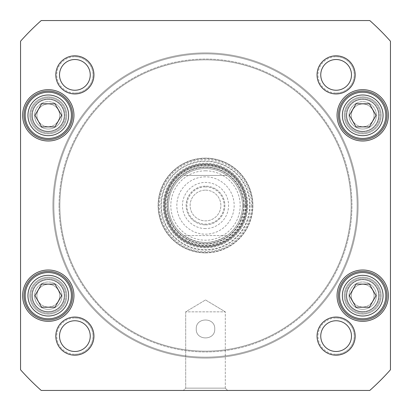 <?xml version="1.0" encoding="UTF-8"?>
<svg xmlns="http://www.w3.org/2000/svg" width="411" height="411" viewBox="0 0 411 411"><rect width="100%" height="100%" fill="white"/><g stroke="black" fill="none" stroke-linecap="round" stroke-linejoin="round"><path stroke-width="0.31" stroke-dasharray="2.06 1.54" d="M196.253 328.954C195.662 340.878 215.338 340.878 214.748 328.954C215.338 317.03 195.662 317.03 196.253 328.954C195.662 317.03 215.338 317.03 214.748 328.954C215.338 340.878 195.662 340.878 196.253 328.954C195.662 317.03 215.338 317.03 214.748 328.954C215.338 317.03 195.662 317.03 196.253 328.954C195.662 340.878 215.338 340.878 214.748 328.954C215.338 340.878 195.662 340.878 196.253 328.954M382.728 126.896A23.119 23.119 0 0 1 342.687 126.896A23.119 23.119 0 0 1 362.708 92.218A23.119 23.119 0 0 1 382.728 126.896M369.381 103.778L356.034 103.778L349.36 115.337L356.034 126.896L369.381 126.896L376.055 115.337L369.381 103.778L356.034 103.778L349.36 115.337L356.034 126.896L369.381 126.896L376.055 115.337L369.381 103.778L376.055 115.337L369.381 126.896L356.034 126.896L349.36 115.337L356.034 103.778L369.381 103.778M68.313 307.223A23.119 23.119 0 0 1 28.272 307.223A23.119 23.119 0 0 1 48.293 272.544A23.119 23.119 0 0 1 68.313 307.223A23.119 23.119 0 0 1 28.272 307.223A23.119 23.119 0 0 1 48.293 272.544A23.119 23.119 0 0 1 68.313 307.223A23.119 23.119 0 0 0 48.293 272.544A23.119 23.119 0 0 0 28.272 307.223A23.119 23.119 0 0 0 68.313 307.223M54.966 284.104L41.619 284.104L34.945 295.663L41.619 307.223L54.966 307.223L61.64 295.663L54.966 284.104L41.619 284.104L34.945 295.663L41.619 307.223L54.966 307.223L61.64 295.663L54.966 284.104L61.64 295.663L54.966 307.223L41.619 307.223L34.945 295.663L41.619 284.104L54.966 284.104M68.313 126.896A23.119 23.119 0 0 1 28.272 126.896A23.119 23.119 0 0 1 48.293 92.218A23.119 23.119 0 0 1 68.313 126.896M54.966 103.778L41.619 103.778L34.945 115.337L41.619 126.896L54.966 126.896L61.64 115.337L54.966 103.778L41.619 103.778L34.945 115.337L41.619 126.896L54.966 126.896L61.64 115.337L54.966 103.778L61.64 115.337L54.966 126.896L41.619 126.896L34.945 115.337L41.619 103.778L54.966 103.778M342.687 307.223A23.119 23.119 0 0 1 362.708 272.544A23.119 23.119 0 0 1 382.728 307.223A23.119 23.119 0 0 1 342.687 307.223M369.381 307.223L376.055 295.663L369.381 284.104L356.034 284.104L349.36 295.663L356.034 307.223L369.381 307.223L376.055 295.663L369.381 284.104L356.034 284.104L349.36 295.663L356.034 307.223L369.381 307.223L356.034 307.223L349.36 295.663L356.034 284.104L369.381 284.104L376.055 295.663L369.381 307.223M225.305 388.138L185.695 388.138L225.305 388.138L227.617 390.45L183.383 390.45L227.617 390.45L183.383 390.45L227.617 390.45L225.305 388.138L185.695 388.138L225.305 388.138L225.305 311.846L185.695 311.846L225.305 311.846L185.695 311.846L225.305 311.846L225.305 388.138M41.228 390.45L369.772 390.45A247.371 247.371 0 0 0 390.45 369.772L390.45 41.228A247.371 247.371 0 0 0 369.772 20.55L41.228 20.55A247.371 247.371 0 0 0 20.55 41.228L20.55 369.772A247.371 247.371 0 0 0 41.228 390.45L369.772 390.45A247.371 247.371 0 0 0 390.45 369.772L390.45 41.228A247.371 247.371 0 0 0 369.772 20.55L41.228 20.55A247.371 247.371 0 0 0 20.55 41.228L20.55 369.772A247.371 247.371 0 0 0 41.228 390.45A247.371 247.371 0 0 1 20.55 369.772L20.55 41.228A247.371 247.371 0 0 1 41.228 20.55L369.772 20.55A247.371 247.371 0 0 1 390.45 41.228L390.45 369.772A247.371 247.371 0 0 1 369.772 390.45L41.228 390.45M205.5 299.948L225.305 311.846L205.5 299.948L185.695 311.846L185.695 388.138L183.383 390.45L185.695 388.138L185.695 311.846L205.5 299.948M72.567 115.337A24.275 24.275 0 0 0 36.158 94.314A24.275 24.275 0 0 0 36.158 136.36A24.275 24.275 0 0 0 72.567 115.337M72.567 295.663A24.275 24.275 0 0 0 36.158 274.64A24.275 24.275 0 0 0 36.158 316.686A24.275 24.275 0 0 0 72.567 295.663M386.982 295.663A24.275 24.275 0 0 0 350.568 274.64A24.275 24.275 0 0 0 350.568 316.686A24.275 24.275 0 0 0 386.982 295.663M386.982 115.337A24.275 24.275 0 0 0 350.568 94.314A24.275 24.275 0 0 0 350.568 136.36A24.275 24.275 0 0 0 386.982 115.337M317.056 336.121A19.065 19.065 0 0 1 345.656 319.609A19.065 19.065 0 0 1 345.656 352.633A19.065 19.065 0 0 1 317.056 336.121M55.814 74.879A19.065 19.065 0 0 1 84.414 58.367A19.065 19.065 0 0 1 84.414 91.391A19.065 19.065 0 0 1 55.814 74.879M317.056 74.879A19.065 19.065 0 0 1 345.656 58.367A19.065 19.065 0 0 1 345.656 91.391A19.065 19.065 0 0 1 317.056 74.879M55.814 336.121A19.065 19.065 0 0 1 84.414 319.609A19.065 19.065 0 0 1 84.414 352.633A19.065 19.065 0 0 1 55.814 336.121M59.513 336.121A15.366 15.366 0 0 0 74.879 351.487A15.366 15.366 0 0 0 90.245 336.121A15.366 15.366 0 0 0 74.879 320.755A15.366 15.366 0 0 0 59.513 336.121M320.755 336.121A15.366 15.366 0 0 0 336.121 351.487A15.366 15.366 0 0 0 351.487 336.121A15.366 15.366 0 0 0 336.121 320.755A15.366 15.366 0 0 0 320.755 336.121M320.755 74.879A15.366 15.366 0 0 0 336.121 90.245A15.366 15.366 0 0 0 351.487 74.879A15.366 15.366 0 0 0 336.121 59.513A15.366 15.366 0 0 0 320.755 74.879M59.513 74.879A15.366 15.366 0 0 0 74.879 90.245A15.366 15.366 0 0 0 90.245 74.879A15.366 15.366 0 0 0 74.879 59.513A15.366 15.366 0 0 0 59.513 74.879M64.244 115.337A15.952 15.952 0 0 0 40.319 101.522A15.952 15.952 0 0 0 40.319 129.152A15.952 15.952 0 0 0 64.244 115.337A15.952 15.952 0 0 1 40.319 129.152A15.952 15.952 0 0 1 40.319 101.522A15.952 15.952 0 0 1 64.244 115.337A15.952 15.952 0 0 1 40.319 129.152A15.952 15.952 0 0 1 40.319 101.522A15.952 15.952 0 0 1 64.244 115.337A15.952 15.952 0 0 0 40.319 101.522A15.952 15.952 0 0 0 40.319 129.152A15.952 15.952 0 0 0 64.244 115.337M31.878 115.337A16.414 16.414 0 0 0 48.293 131.751A16.414 16.414 0 0 0 64.707 115.337A16.414 16.414 0 0 0 48.293 98.923A16.414 16.414 0 0 0 31.878 115.337M64.244 295.663A15.952 15.952 0 0 1 40.319 309.478A15.952 15.952 0 0 1 40.319 281.848A15.952 15.952 0 0 1 64.244 295.663A15.952 15.952 0 0 0 40.319 281.848A15.952 15.952 0 0 0 40.319 309.478A15.952 15.952 0 0 0 64.244 295.663A15.952 15.952 0 0 1 40.319 309.478A15.952 15.952 0 0 1 40.319 281.848A15.952 15.952 0 0 1 64.244 295.663A15.952 15.952 0 0 0 40.319 281.848A15.952 15.952 0 0 0 40.319 309.478A15.952 15.952 0 0 0 64.244 295.663M31.878 295.663A16.414 16.414 0 0 0 48.293 312.077A16.414 16.414 0 0 0 64.707 295.663A16.414 16.414 0 0 0 48.293 279.249A16.414 16.414 0 0 0 31.878 295.663M378.659 295.663A15.952 15.952 0 0 0 354.729 281.848A15.952 15.952 0 0 0 354.729 309.478A15.952 15.952 0 0 0 378.659 295.663A15.952 15.952 0 0 1 354.729 309.478A15.952 15.952 0 0 1 354.729 281.848A15.952 15.952 0 0 1 378.659 295.663A15.952 15.952 0 0 1 354.729 309.478A15.952 15.952 0 0 1 354.729 281.848A15.952 15.952 0 0 1 378.659 295.663A15.952 15.952 0 0 0 354.729 281.848A15.952 15.952 0 0 0 354.729 309.478A15.952 15.952 0 0 0 378.659 295.663M346.293 295.663A16.414 16.414 0 0 0 362.708 312.077A16.414 16.414 0 0 0 379.122 295.663A16.414 16.414 0 0 0 362.708 279.249A16.414 16.414 0 0 0 346.293 295.663M378.659 115.337A15.952 15.952 0 0 1 354.729 129.152A15.952 15.952 0 0 1 354.729 101.522A15.952 15.952 0 0 1 378.659 115.337A15.952 15.952 0 0 0 354.729 101.522A15.952 15.952 0 0 0 354.729 129.152A15.952 15.952 0 0 0 378.659 115.337A15.952 15.952 0 0 0 354.729 101.522A15.952 15.952 0 0 0 354.729 129.152A15.952 15.952 0 0 0 378.659 115.337A15.952 15.952 0 0 1 354.729 129.152A15.952 15.952 0 0 1 354.729 101.522A15.952 15.952 0 0 1 378.659 115.337M346.293 115.337A16.414 16.414 0 0 0 362.708 131.751A16.414 16.414 0 0 0 379.122 115.337A16.414 16.414 0 0 0 362.708 98.923A16.414 16.414 0 0 0 346.293 115.337M183.938 235.554C198.313 244.72 212.687 244.72 227.062 235.554L183.938 235.554L227.062 235.554A36.99 36.99 0 0 0 227.062 175.446C220.599 170.894 213.407 168.582 205.5 168.51C197.593 168.582 190.401 170.894 183.938 175.446L227.062 175.446L183.938 175.446A36.99 36.99 0 0 0 183.938 235.554A36.99 36.99 0 0 1 183.938 175.446M205.5 168.51A36.99 36.99 0 0 0 173.468 223.995A36.99 36.99 0 0 0 237.532 223.995A36.99 36.99 0 0 0 205.5 168.51M205.5 224.863A19.363 19.363 0 0 0 222.269 195.816A19.363 19.363 0 0 0 188.731 195.816A19.363 19.363 0 0 0 205.5 224.863A19.363 19.363 0 0 1 188.731 195.816A19.363 19.363 0 0 1 222.269 195.816A19.363 19.363 0 0 1 205.5 224.863M205.5 228.562A23.062 23.062 0 0 1 185.525 193.966A23.062 23.062 0 0 1 225.475 193.966A23.062 23.062 0 0 1 205.5 228.562M205.5 190.134A15.366 15.366 0 0 1 218.806 213.186A15.366 15.366 0 0 1 192.194 213.186A15.366 15.366 0 0 1 205.5 190.134A15.366 15.366 0 0 0 192.194 213.186A15.366 15.366 0 0 0 218.806 213.186A15.366 15.366 0 0 0 205.5 190.134M205.5 186.897A18.603 18.603 0 0 0 189.389 214.804A18.603 18.603 0 0 0 221.611 214.804A18.603 18.603 0 0 0 205.5 186.897M205.5 170.822A34.678 34.678 0 0 0 175.466 222.839A34.678 34.678 0 0 0 235.534 222.839A34.678 34.678 0 0 0 205.5 170.822M48.293 270.001A25.662 25.662 0 0 1 70.517 308.491A25.662 25.662 0 0 1 26.068 308.491A25.662 25.662 0 0 1 48.293 270.001M362.708 89.675A25.662 25.662 0 0 1 384.932 128.165A25.662 25.662 0 0 1 340.483 128.165A25.662 25.662 0 0 1 362.708 89.675M74.879 317.98A18.141 18.141 0 0 1 90.59 345.194A18.141 18.141 0 0 1 59.169 345.194A18.141 18.141 0 0 1 74.879 317.98M336.121 56.739A18.141 18.141 0 0 1 351.831 83.952A18.141 18.141 0 0 1 320.41 83.952A18.141 18.141 0 0 1 336.121 56.739M205.5 247.807A42.307 42.307 0 0 1 168.859 184.344A42.307 42.307 0 0 1 242.141 184.344A42.307 42.307 0 0 1 205.5 247.807M336.121 317.98A18.141 18.141 0 0 1 351.831 345.194A18.141 18.141 0 0 1 320.41 345.194A18.141 18.141 0 0 1 336.121 317.98M74.879 56.739A18.141 18.141 0 0 1 90.59 83.952A18.141 18.141 0 0 1 59.169 83.952A18.141 18.141 0 0 1 74.879 56.739M362.708 270.001A25.662 25.662 0 0 1 384.932 308.491A25.662 25.662 0 0 1 340.483 308.491A25.662 25.662 0 0 1 362.708 270.001M48.293 89.675A25.662 25.662 0 0 1 70.517 128.165A25.662 25.662 0 0 1 26.068 128.165A25.662 25.662 0 0 1 48.293 89.675M74.879 93.02A18.141 18.141 0 0 0 90.59 65.806A18.141 18.141 0 0 0 59.169 65.806A18.141 18.141 0 0 0 74.879 93.02M336.121 354.261A18.141 18.141 0 0 0 351.831 327.048A18.141 18.141 0 0 0 320.41 327.048A18.141 18.141 0 0 0 336.121 354.261M336.121 93.02A18.141 18.141 0 0 0 351.831 65.806A18.141 18.141 0 0 0 320.41 65.806A18.141 18.141 0 0 0 336.121 93.02M74.879 354.261A18.141 18.141 0 0 0 90.59 327.048A18.141 18.141 0 0 0 59.169 327.048A18.141 18.141 0 0 0 74.879 354.261M382.728 103.778A23.119 23.119 0 0 1 362.708 138.456A23.119 23.119 0 0 1 342.687 103.778A23.119 23.119 0 0 1 382.728 103.778A23.119 23.119 0 0 0 342.687 103.778A23.119 23.119 0 0 0 362.708 138.456A23.119 23.119 0 0 0 382.728 103.778M68.313 103.778A23.119 23.119 0 0 1 48.293 138.456A23.119 23.119 0 0 1 28.272 103.778A23.119 23.119 0 0 1 68.313 103.778A23.119 23.119 0 0 0 28.272 103.778A23.119 23.119 0 0 0 48.293 138.456A23.119 23.119 0 0 0 68.313 103.778M362.708 318.782A23.119 23.119 0 0 1 342.687 284.104A23.119 23.119 0 0 1 382.728 284.104A23.119 23.119 0 0 1 362.708 318.782A23.119 23.119 0 0 0 382.728 284.104A23.119 23.119 0 0 0 342.687 284.104A23.119 23.119 0 0 0 362.708 318.782M48.293 271.388A24.275 24.275 0 0 0 27.27 307.798A24.275 24.275 0 0 0 69.315 307.798A24.275 24.275 0 0 0 48.293 271.388A24.275 24.275 0 0 1 69.315 307.798A24.275 24.275 0 0 1 27.27 307.798A24.275 24.275 0 0 1 48.293 271.388M48.293 91.062A24.275 24.275 0 0 0 27.27 127.472A24.275 24.275 0 0 0 69.315 127.472A24.275 24.275 0 0 0 48.293 91.062A24.275 24.275 0 0 1 69.315 127.472A24.275 24.275 0 0 1 27.27 127.472A24.275 24.275 0 0 1 48.293 91.062M362.708 91.062A24.275 24.275 0 0 1 383.73 127.472A24.275 24.275 0 0 1 341.685 127.472A24.275 24.275 0 0 1 362.708 91.062A24.275 24.275 0 0 0 341.685 127.472A24.275 24.275 0 0 0 383.73 127.472A24.275 24.275 0 0 0 362.708 91.062M362.708 271.388A24.275 24.275 0 0 0 341.685 307.798A24.275 24.275 0 0 0 383.73 307.798A24.275 24.275 0 0 0 362.708 271.388A24.275 24.275 0 0 1 383.73 307.798A24.275 24.275 0 0 1 341.685 307.798A24.275 24.275 0 0 1 362.708 271.388M74.879 320.755A15.366 15.366 0 0 0 61.573 343.807A15.366 15.366 0 0 0 88.185 343.807A15.366 15.366 0 0 0 74.879 320.755A15.366 15.366 0 0 1 90.245 336.121A15.366 15.366 0 0 1 74.879 351.487A15.366 15.366 0 0 1 59.513 336.121A15.366 15.366 0 0 1 74.879 320.755M74.879 90.245A15.366 15.366 0 0 1 59.513 74.879A15.366 15.366 0 0 1 74.879 59.513A15.366 15.366 0 0 1 90.245 74.879A15.366 15.366 0 0 1 74.879 90.245M74.879 59.513A15.366 15.366 0 0 0 61.573 82.565A15.366 15.366 0 0 0 88.185 82.565A15.366 15.366 0 0 0 74.879 59.513M336.121 59.513A15.366 15.366 0 0 0 322.815 82.565A15.366 15.366 0 0 0 349.427 82.565A15.366 15.366 0 0 0 336.121 59.513A15.366 15.366 0 0 1 351.487 74.879A15.366 15.366 0 0 1 336.121 90.245A15.366 15.366 0 0 1 320.755 74.879A15.366 15.366 0 0 1 336.121 59.513M336.121 351.487A15.366 15.366 0 0 1 320.755 336.121A15.366 15.366 0 0 1 336.121 320.755A15.366 15.366 0 0 1 351.487 336.121A15.366 15.366 0 0 1 336.121 351.487M336.121 320.755A15.366 15.366 0 0 0 322.815 343.807A15.366 15.366 0 0 0 349.427 343.807A15.366 15.366 0 0 0 336.121 320.755M205.5 246.42A40.92 40.92 0 0 0 240.938 185.037A40.92 40.92 0 0 0 170.062 185.037A40.92 40.92 0 0 0 205.5 246.42A40.92 40.92 0 0 1 170.062 185.037A40.92 40.92 0 0 1 240.938 185.037A40.92 40.92 0 0 1 205.5 246.42M244.124 205.5A38.624 38.624 0 0 1 186.188 238.945A38.624 38.624 0 0 1 186.188 172.055A38.624 38.624 0 0 1 244.124 205.5M242.49 205.5A36.99 36.99 0 0 1 187.005 237.532A36.99 36.99 0 0 1 187.005 173.468A36.99 36.99 0 0 1 242.49 205.5A36.99 36.99 0 0 1 187.005 237.532A36.99 36.99 0 0 1 187.005 173.468A36.99 36.99 0 0 1 242.49 205.5M243.738 205.5A38.238 38.238 0 0 1 186.383 238.616A38.238 38.238 0 0 1 186.383 172.384A38.238 38.238 0 0 1 243.738 205.5A38.238 38.238 0 0 1 186.383 238.616A38.238 38.238 0 0 1 186.383 172.384A38.238 38.238 0 0 1 243.738 205.5M243.631 205.5A38.131 38.131 0 0 1 186.435 238.524A38.131 38.131 0 0 1 186.435 172.476A38.131 38.131 0 0 1 243.631 205.5M362.708 312.077A16.414 16.414 0 0 1 346.293 295.663A16.414 16.414 0 0 1 362.708 279.249A16.414 16.414 0 0 1 379.122 295.663A16.414 16.414 0 0 1 362.708 312.077M48.293 312.077A16.414 16.414 0 0 1 31.878 295.663A16.414 16.414 0 0 1 48.293 279.249A16.414 16.414 0 0 1 64.707 295.663A16.414 16.414 0 0 1 48.293 312.077M362.708 131.751A16.414 16.414 0 0 1 346.293 115.337A16.414 16.414 0 0 1 362.708 98.923A16.414 16.414 0 0 1 379.122 115.337A16.414 16.414 0 0 1 362.708 131.751M48.293 131.751A16.414 16.414 0 0 1 31.878 115.337A16.414 16.414 0 0 1 48.293 98.923A16.414 16.414 0 0 1 64.707 115.337A16.414 16.414 0 0 1 48.293 131.751M247.114 205.5A41.614 41.614 0 0 0 205.5 163.886A41.614 41.614 0 0 0 163.886 205.5A41.614 41.614 0 0 0 205.5 247.114A41.614 41.614 0 0 0 241.54 184.693A41.614 41.614 0 0 0 169.46 184.693A41.614 41.614 0 0 0 205.5 247.114A41.614 41.614 0 0 0 247.114 205.5M245.608 205.5A40.108 40.108 0 0 1 185.443 240.235A40.108 40.108 0 0 1 185.443 170.765A40.108 40.108 0 0 1 245.608 205.5M252.893 205.5A47.393 47.393 0 0 1 181.806 246.543A47.393 47.393 0 0 1 181.806 164.457A47.393 47.393 0 0 1 252.893 205.5M250.083 205.5A44.583 44.583 0 0 1 183.208 244.113A44.583 44.583 0 0 1 183.208 166.887A44.583 44.583 0 0 1 250.083 205.5M251.553 205.5A46.053 46.053 0 0 1 182.474 245.382A46.053 46.053 0 0 1 182.474 165.618A46.053 46.053 0 0 1 251.553 205.5M252.477 205.5A46.977 46.977 0 0 1 182.011 246.184A46.977 46.977 0 0 1 182.011 164.816A46.977 46.977 0 0 1 252.477 205.5A46.977 46.977 0 0 1 182.011 246.184A46.977 46.977 0 0 1 182.011 164.816A46.977 46.977 0 0 1 252.477 205.5M205.5 252.893A47.393 47.393 0 0 0 246.543 181.801A47.393 47.393 0 0 0 164.457 181.801A47.393 47.393 0 0 0 205.5 252.893A47.393 47.393 0 0 0 246.543 181.801A47.393 47.393 0 0 0 164.457 181.801A47.393 47.393 0 0 0 205.5 252.893M374.077 115.337A11.369 11.369 0 0 0 357.025 105.493A11.369 11.369 0 0 0 357.025 125.18A11.369 11.369 0 0 0 374.077 115.337A11.369 11.369 0 0 1 357.025 125.18A11.369 11.369 0 0 1 357.025 105.493A11.369 11.369 0 0 1 374.077 115.337M376.389 115.337A13.681 13.681 0 0 1 355.869 127.184A13.681 13.681 0 0 1 355.869 103.49A13.681 13.681 0 0 1 376.389 115.337M345.137 115.337A17.57 17.57 0 0 0 371.493 130.554A17.57 17.57 0 0 0 371.493 100.12A17.57 17.57 0 0 0 345.137 115.337A17.57 17.57 0 0 0 371.493 130.554A17.57 17.57 0 0 0 371.493 100.12A17.57 17.57 0 0 0 345.137 115.337M351.338 115.337A11.369 11.369 0 0 1 368.39 105.493A11.369 11.369 0 0 1 368.39 125.18A11.369 11.369 0 0 1 351.338 115.337A11.369 11.369 0 0 0 368.39 125.18A11.369 11.369 0 0 0 368.39 105.493A11.369 11.369 0 0 0 351.338 115.337M349.026 115.337A13.681 13.681 0 0 0 369.546 127.184A13.681 13.681 0 0 0 369.546 103.49A13.681 13.681 0 0 0 349.026 115.337M344.213 115.337A18.495 18.495 0 0 0 371.955 131.356A18.495 18.495 0 0 0 371.955 99.318A18.495 18.495 0 0 0 344.213 115.337A18.495 18.495 0 0 0 371.955 131.356A18.495 18.495 0 0 0 371.955 99.318A18.495 18.495 0 0 0 344.213 115.337M53.841 205.5A151.659 151.659 0 0 1 281.33 74.16A151.659 151.659 0 0 1 281.33 336.84A151.659 151.659 0 0 1 53.841 205.5A151.659 151.659 0 0 0 281.33 336.84A151.659 151.659 0 0 0 281.33 74.16A151.659 151.659 0 0 0 53.841 205.5M52.916 205.5A152.584 152.584 0 0 0 281.792 337.642A152.584 152.584 0 0 0 281.792 73.358A152.584 152.584 0 0 0 52.916 205.5A152.584 152.584 0 0 1 281.792 73.358A152.584 152.584 0 0 1 281.792 337.642A152.584 152.584 0 0 1 52.916 205.5M59.05 205.5A146.45 146.45 0 0 0 278.725 332.329A146.45 146.45 0 0 0 278.725 78.671A146.45 146.45 0 0 0 59.05 205.5A146.45 146.45 0 0 1 278.725 78.671A146.45 146.45 0 0 1 278.725 332.329A146.45 146.45 0 0 1 59.05 205.5M59.852 205.5A145.648 145.648 0 0 0 278.324 331.636A145.648 145.648 0 0 0 278.324 79.364A145.648 145.648 0 0 0 59.852 205.5A145.648 145.648 0 0 1 278.324 79.364A145.648 145.648 0 0 1 278.324 331.636A145.648 145.648 0 0 1 59.852 205.5M59.662 115.337A11.369 11.369 0 0 0 42.61 105.493A11.369 11.369 0 0 0 42.61 125.18A11.369 11.369 0 0 0 59.662 115.337A11.369 11.369 0 0 1 42.61 125.18A11.369 11.369 0 0 1 42.61 105.493A11.369 11.369 0 0 1 59.662 115.337M61.974 115.337A13.681 13.681 0 0 1 41.454 127.184A13.681 13.681 0 0 1 41.454 103.49A13.681 13.681 0 0 1 61.974 115.337M30.722 115.337A17.57 17.57 0 0 0 57.078 130.554A17.57 17.57 0 0 0 57.078 100.12A17.57 17.57 0 0 0 30.722 115.337A17.57 17.57 0 0 0 57.078 130.554A17.57 17.57 0 0 0 57.078 100.12A17.57 17.57 0 0 0 30.722 115.337M36.923 115.337A11.369 11.369 0 0 1 53.975 105.493A11.369 11.369 0 0 1 53.975 125.18A11.369 11.369 0 0 1 36.923 115.337A11.369 11.369 0 0 0 53.975 125.18A11.369 11.369 0 0 0 53.975 105.493A11.369 11.369 0 0 0 36.923 115.337M34.611 115.337A13.681 13.681 0 0 0 55.131 127.184A13.681 13.681 0 0 0 55.131 103.49A13.681 13.681 0 0 0 34.611 115.337M29.798 115.337A18.495 18.495 0 0 0 57.54 131.356A18.495 18.495 0 0 0 57.54 99.318A18.495 18.495 0 0 0 29.798 115.337A18.495 18.495 0 0 0 57.54 131.356A18.495 18.495 0 0 0 57.54 99.318A18.495 18.495 0 0 0 29.798 115.337M374.077 295.663A11.369 11.369 0 0 0 357.025 285.82A11.369 11.369 0 0 0 357.025 305.507A11.369 11.369 0 0 0 374.077 295.663A11.369 11.369 0 0 1 357.025 305.507A11.369 11.369 0 0 1 357.025 285.82A11.369 11.369 0 0 1 374.077 295.663M376.389 295.663A13.681 13.681 0 0 1 355.869 307.51A13.681 13.681 0 0 1 355.869 283.816A13.681 13.681 0 0 1 376.389 295.663M345.137 295.663A17.57 17.57 0 0 0 371.493 310.88A17.57 17.57 0 0 0 371.493 280.446A17.57 17.57 0 0 0 345.137 295.663A17.57 17.57 0 0 0 371.493 310.88A17.57 17.57 0 0 0 371.493 280.446A17.57 17.57 0 0 0 345.137 295.663M351.338 295.663A11.369 11.369 0 0 1 368.39 285.82A11.369 11.369 0 0 1 368.39 305.507A11.369 11.369 0 0 1 351.338 295.663A11.369 11.369 0 0 0 368.39 305.507A11.369 11.369 0 0 0 368.39 285.82A11.369 11.369 0 0 0 351.338 295.663M349.026 295.663A13.681 13.681 0 0 0 369.546 307.51A13.681 13.681 0 0 0 369.546 283.816A13.681 13.681 0 0 0 349.026 295.663M344.213 295.663A18.495 18.495 0 0 0 371.955 311.682A18.495 18.495 0 0 0 371.955 279.644A18.495 18.495 0 0 0 344.213 295.663A18.495 18.495 0 0 0 371.955 311.682A18.495 18.495 0 0 0 371.955 279.644A18.495 18.495 0 0 0 344.213 295.663M59.662 295.663A11.369 11.369 0 0 0 42.61 285.82A11.369 11.369 0 0 0 42.61 305.507A11.369 11.369 0 0 0 59.662 295.663A11.369 11.369 0 0 1 42.61 305.507A11.369 11.369 0 0 1 42.61 285.82A11.369 11.369 0 0 1 59.662 295.663M61.974 295.663A13.681 13.681 0 0 1 41.454 307.51A13.681 13.681 0 0 1 41.454 283.816A13.681 13.681 0 0 1 61.974 295.663M30.722 295.663A17.57 17.57 0 0 0 57.078 310.88A17.57 17.57 0 0 0 57.078 280.446A17.57 17.57 0 0 0 30.722 295.663A17.57 17.57 0 0 0 57.078 310.88A17.57 17.57 0 0 0 57.078 280.446A17.57 17.57 0 0 0 30.722 295.663M36.923 295.663A11.369 11.369 0 0 1 53.975 285.82A11.369 11.369 0 0 1 53.975 305.507A11.369 11.369 0 0 1 36.923 295.663A11.369 11.369 0 0 0 53.975 305.507A11.369 11.369 0 0 0 53.975 285.82A11.369 11.369 0 0 0 36.923 295.663M34.611 295.663A13.681 13.681 0 0 0 55.131 307.51A13.681 13.681 0 0 0 55.131 283.816A13.681 13.681 0 0 0 34.611 295.663M29.798 295.663A18.495 18.495 0 0 0 57.54 311.682A18.495 18.495 0 0 0 57.54 279.644A18.495 18.495 0 0 0 29.798 295.663A18.495 18.495 0 0 0 57.54 311.682A18.495 18.495 0 0 0 57.54 279.644A18.495 18.495 0 0 0 29.798 295.663M227.062 235.554A36.99 36.99 0 0 0 227.062 175.446M205.5 176.833A28.667 28.667 0 0 0 180.676 219.834A28.667 28.667 0 0 0 230.324 219.834A28.667 28.667 0 0 0 205.5 176.833M362.708 316.008A20.345 20.345 0 0 0 380.324 285.491A20.345 20.345 0 0 0 345.091 285.491A20.345 20.345 0 0 0 362.708 316.008M65.909 105.165A20.345 20.345 0 0 0 30.676 105.165A20.345 20.345 0 0 0 48.293 135.681A20.345 20.345 0 0 0 65.909 105.165M65.909 305.835A20.345 20.345 0 0 0 48.293 275.319A20.345 20.345 0 0 0 30.676 305.835A20.345 20.345 0 0 0 65.909 305.835M380.324 105.165A20.345 20.345 0 0 0 345.091 105.165A20.345 20.345 0 0 0 362.708 135.681A20.345 20.345 0 0 0 380.324 105.165M246.215 205.5A40.715 40.715 0 0 1 185.14 240.759A40.715 40.715 0 0 1 185.14 170.241A40.715 40.715 0 0 1 246.215 205.5M245.305 205.5A39.805 39.805 0 0 1 185.597 239.973A39.805 39.805 0 0 1 185.597 171.027A39.805 39.805 0 0 1 245.305 205.5M249.621 205.5A44.121 44.121 0 0 1 183.44 243.713A44.121 44.121 0 0 1 183.44 167.287A44.121 44.121 0 0 1 249.621 205.5M247.037 205.5A41.537 41.537 0 0 1 184.734 241.473A41.537 41.537 0 0 1 184.734 169.527A41.537 41.537 0 0 1 247.037 205.5"/><path stroke-width="0.62" d="M356.034 307.223L349.36 295.663L356.034 284.104L369.381 284.104L376.055 295.663L369.381 307.223L356.034 307.223M61.64 115.337L54.966 126.896L41.619 126.896L34.945 115.337L41.619 103.778L54.966 103.778L61.64 115.337M376.055 115.337L369.381 126.896L356.034 126.896L349.36 115.337L356.034 103.778L369.381 103.778L376.055 115.337M61.64 295.663L54.966 307.223L41.619 307.223L34.945 295.663L41.619 284.104L54.966 284.104L61.64 295.663M41.228 390.45A247.371 247.371 0 0 1 20.55 369.772L20.55 41.228A247.371 247.371 0 0 1 41.228 20.55L369.772 20.55A247.371 247.371 0 0 1 390.45 41.228L390.45 369.772A247.371 247.371 0 0 1 369.772 390.45L41.228 390.45M73.954 295.663A25.662 25.662 0 0 0 35.464 273.438A25.662 25.662 0 0 0 35.464 317.888A25.662 25.662 0 0 0 73.954 295.663M388.369 115.337A25.662 25.662 0 0 0 349.874 93.112A25.662 25.662 0 0 0 349.874 137.562A25.662 25.662 0 0 0 388.369 115.337M355.186 336.121A19.065 19.065 0 0 0 326.586 319.609A19.065 19.065 0 0 0 326.586 352.633A19.065 19.065 0 0 0 355.186 336.121M93.944 74.879A19.065 19.065 0 0 0 65.344 58.367A19.065 19.065 0 0 0 65.344 91.391A19.065 19.065 0 0 0 93.944 74.879M355.186 74.879A19.065 19.065 0 0 0 326.586 58.367A19.065 19.065 0 0 0 326.586 91.391A19.065 19.065 0 0 0 355.186 74.879M93.944 336.121A19.065 19.065 0 0 0 65.344 319.609A19.065 19.065 0 0 0 65.344 352.633A19.065 19.065 0 0 0 93.944 336.121M388.369 295.663A25.662 25.662 0 0 0 349.874 273.438A25.662 25.662 0 0 0 349.874 317.888A25.662 25.662 0 0 0 388.369 295.663M73.954 115.337A25.662 25.662 0 0 0 35.464 93.112A25.662 25.662 0 0 0 35.464 137.562A25.662 25.662 0 0 0 73.954 115.337M382.728 126.896A23.119 23.119 0 0 0 362.708 92.218A23.119 23.119 0 0 0 342.687 126.896A23.119 23.119 0 0 0 382.728 126.896M68.313 307.223A23.119 23.119 0 0 0 48.293 272.544A23.119 23.119 0 0 0 28.272 307.223A23.119 23.119 0 0 0 68.313 307.223M68.313 126.896A23.119 23.119 0 0 0 48.293 92.218A23.119 23.119 0 0 0 28.272 126.896A23.119 23.119 0 0 0 68.313 126.896M342.687 307.223A23.119 23.119 0 0 0 382.728 307.223A23.119 23.119 0 0 0 362.708 272.544A23.119 23.119 0 0 0 342.687 307.223M72.567 115.337A24.275 24.275 0 0 1 36.158 136.36A24.275 24.275 0 0 1 36.158 94.314A24.275 24.275 0 0 1 72.567 115.337M72.567 295.663A24.275 24.275 0 0 1 36.158 316.686A24.275 24.275 0 0 1 36.158 274.64A24.275 24.275 0 0 1 72.567 295.663M386.982 295.663A24.275 24.275 0 0 1 350.568 316.686A24.275 24.275 0 0 1 350.568 274.64A24.275 24.275 0 0 1 386.982 295.663M386.982 115.337A24.275 24.275 0 0 1 350.568 136.36A24.275 24.275 0 0 1 350.568 94.314A24.275 24.275 0 0 1 386.982 115.337M90.245 336.121A15.366 15.366 0 0 1 67.193 349.427A15.366 15.366 0 0 1 67.193 322.815A15.366 15.366 0 0 1 90.245 336.121M351.487 336.121A15.366 15.366 0 0 1 328.435 349.427A15.366 15.366 0 0 1 328.435 322.815A15.366 15.366 0 0 1 351.487 336.121M351.487 74.879A15.366 15.366 0 0 1 328.435 88.185A15.366 15.366 0 0 1 328.435 61.573A15.366 15.366 0 0 1 351.487 74.879M90.245 74.879A15.366 15.366 0 0 1 67.193 88.185A15.366 15.366 0 0 1 67.193 61.573A15.366 15.366 0 0 1 90.245 74.879M345.091 305.835A20.345 20.345 0 0 1 362.708 275.319A20.345 20.345 0 0 1 380.324 305.835A20.345 20.345 0 0 1 345.091 305.835M65.909 125.509A20.345 20.345 0 0 1 30.676 125.509A20.345 20.345 0 0 1 48.293 94.992A20.345 20.345 0 0 1 65.909 125.509M380.324 125.509A20.345 20.345 0 0 1 345.091 125.509A20.345 20.345 0 0 1 362.708 94.992A20.345 20.345 0 0 1 380.324 125.509M65.909 305.835A20.345 20.345 0 0 1 30.676 305.835A20.345 20.345 0 0 1 48.293 275.319A20.345 20.345 0 0 1 65.909 305.835"/></g></svg>
